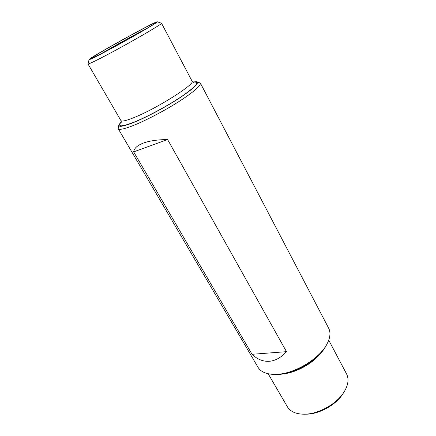 <?xml version="1.0" encoding="UTF-8"?>
<svg xmlns="http://www.w3.org/2000/svg" width="436" height="436" viewBox="0 0 436 436"><rect width="100%" height="100%" fill="white"/><g stroke="black" fill="none" stroke-linecap="round" stroke-linejoin="round"><path stroke-width="0.65" d="M286.49 351.667C281.089 357.634 275.29 360.845 269.105 361.302C262.935 361.624 257.245 359.291 252.041 354.299L286.49 351.667L167.609 139.547C157.625 139.651 149.553 140.823 143.395 143.068C137.405 145.357 134.157 148.295 133.65 151.881L167.609 139.547M121.263 121.6L118.881 124.865L118.178 128.653L257.992 367.248C260.505 371.423 265.328 373.783 272.462 374.322L276.609 374.333C294.545 373.826 319.501 358.795 326.951 344.118C330.275 337.78 330.831 332.439 328.619 328.101L200.369 83.096L196.783 81.679L192.756 81.968M252.041 354.299L133.65 151.881M118.178 128.653C119.175 130.119 124.211 129.072 133.291 125.519C145.766 120.554 164.514 110.733 178.858 101.604C193.786 91.892 200.958 85.723 200.369 83.096M268.173 373.75L287.384 406.783C290.322 411.611 295.853 414.086 303.985 414.2L304.083 414.2C318.122 414.336 336.69 404.041 344.015 392.068C348.271 385.081 349.122 379.048 346.576 373.974L328.744 340.178M306.001 414.184L306.094 414.178C319.07 414.304 336.156 404.831 342.93 393.763L344.015 392.068M272.462 374.322L278.19 374.442C295.286 373.952 318.983 359.678 326.106 345.683L326.951 344.118M89.064 59.579L87.996 63.961C88.306 64.256 92.361 62.408 100.16 58.424C122.549 47.034 164.105 23.108 161.505 23.217L157.222 21.8C156.192 20.705 88.682 58.124 89.064 59.579C89.075 59.966 92.841 58.217 100.362 54.331C121.421 43.48 160.383 21.135 157.222 21.8M102.117 53.279C120.881 43.6 155.766 23.658 154.715 23.266C156.268 20.759 88.688 58.217 91.636 58.228L102.117 53.279M118.881 124.865C118.396 127.334 123.23 126.576 133.389 122.598C146.006 117.529 165.282 107.294 179.196 98.247C193.589 88.639 199.454 83.118 196.783 81.679M282.888 373.935C296.137 372.758 313.081 363.368 321.098 352.757M87.996 63.961L120.903 120.543C121.737 121.737 126.118 120.745 134.037 117.556C156.797 108.548 195.955 83.701 192.053 81.107L193.6 82.399M121.284 121.96C116.962 127.012 121.164 127.099 133.879 122.216C147.608 116.717 169.223 104.989 182.886 95.609C196.745 85.745 200.135 81.27 193.05 82.181M145.766 29.049C133.939 35.082 112.662 46.875 101.283 53.704M306.094 414.178L304.083 414.2M161.505 23.217L192.053 81.107M121.181 122.543L120.903 120.543"/></g></svg>
